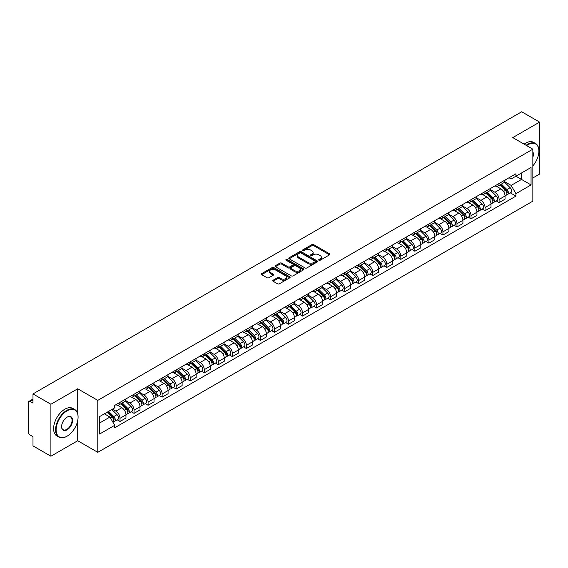 <?xml version="1.0" encoding="UTF-8"?>
<svg xmlns="http://www.w3.org/2000/svg" width="568" height="568" viewBox="0 0 568 568"><rect width="100%" height="100%" fill="white"/><g stroke="black" fill="none" stroke-linecap="round" stroke-linejoin="round"><path stroke-width="0.85" d="M318.946 260.243A0.873 0.504 0 0 0 320.182 260.243L329.568 254.826A1.25 0.724 0 0 0 329.937 254.315A1.25 0.724 0 0 0 329.568 253.804L313.664 244.623A1.25 0.724 0 0 0 311.903 244.623L302.517 250.041A0.873 0.504 0 0 0 302.261 250.396A0.873 0.504 0 0 0 302.517 250.758A0.873 0.504 0 0 0 303.752 250.758L304.966 250.055A3.997 2.308 0 0 1 310.618 250.055L311.946 250.822A3.997 2.308 0 0 1 313.117 252.455A3.997 2.308 0 0 1 311.946 254.081L310.731 254.784A0.873 0.504 0 0 0 310.476 255.146A0.873 0.504 0 0 0 310.731 255.501A0.873 0.504 0 0 0 311.967 255.501L313.181 254.798A3.997 2.308 0 0 1 318.833 254.798L320.16 255.564A3.997 2.308 0 0 1 321.332 257.197A3.997 2.308 0 0 1 320.16 258.83L318.946 259.526A0.873 0.504 0 0 0 318.691 259.888A0.873 0.504 0 0 0 318.946 260.243L318.946 259.526M273.116 280.223A1.25 0.724 0 0 0 272.754 280.734A1.25 0.724 0 0 0 273.116 281.245L277.582 283.815A1.25 0.724 0 0 0 279.349 283.815L289.772 277.802A1.25 0.724 0 0 0 290.134 277.291A1.25 0.724 0 0 0 289.772 276.779L273.868 267.599A1.25 0.724 0 0 0 272.1 267.599L261.678 273.62A1.25 0.724 0 0 0 261.315 274.131A1.25 0.724 0 0 0 261.678 274.635L267.066 277.752A1.25 0.724 0 0 0 268.834 277.752L273.293 275.175A1.25 0.724 0 0 0 273.662 274.663A1.25 0.724 0 0 0 273.293 274.152L270.624 272.612A3.344 1.931 0 0 1 269.644 271.248A3.344 1.931 0 0 1 271.71 269.466A3.344 1.931 0 0 1 275.352 269.885L285.818 275.927A3.344 1.931 0 0 1 286.797 277.291A3.344 1.931 0 0 1 284.731 279.073A3.344 1.931 0 0 1 281.089 278.654L279.349 277.645A1.25 0.724 0 0 0 277.582 277.645L273.116 280.223L273.116 281.245M97.788 400.369L77.717 388.782L50.9 404.267L32.987 393.922L521.687 111.775L539.6 122.113L512.783 137.598L532.848 149.185L97.788 400.369L97.788 452.327L532.848 201.15L532.848 149.185M305.051 267.954A1.25 0.724 0 0 0 306.819 267.954L317.242 261.94A1.25 0.724 0 0 0 317.611 261.429A1.25 0.724 0 0 0 317.242 260.918L301.345 251.738A1.25 0.724 0 0 0 299.577 251.738L289.155 257.758A1.25 0.724 0 0 0 288.785 258.27A1.25 0.724 0 0 0 289.155 258.774L305.051 267.954M286.457 260.435A0.873 0.504 0 0 1 287.344 260.556L287.344 259.519L303.511 268.849A1.25 0.724 0 0 1 303.873 269.36A1.25 0.724 0 0 1 303.511 269.871L293.081 275.885A1.25 0.724 0 0 1 291.32 275.885L275.416 266.704L275.416 265.689A1.25 0.724 0 0 0 275.047 266.2A1.25 0.724 0 0 0 275.416 266.704M275.416 265.689L279.875 263.112A1.25 0.724 0 0 1 281.643 263.112L288.09 266.832A1.25 0.724 0 0 0 289.857 266.832L292.818 265.128A1.25 0.724 0 0 0 293.187 264.617A1.25 0.724 0 0 0 292.818 264.106L286.102 260.229A0.873 0.504 0 0 1 285.846 259.874A0.873 0.504 0 0 1 286.386 259.406A0.873 0.504 0 0 1 287.344 259.519M50.9 404.267L50.9 456.225L32.987 445.887L32.987 436.685L30.203 435.074A2.549 1.47 -120 0 1 28.4 431.957L28.4 402.549A2.549 1.47 -120 0 1 28.925 401.384L32.987 399.041M532.848 177.976L539.6 174.078L539.6 122.113M50.9 456.225L77.717 440.74L97.788 452.327M32.987 393.922L32.987 403.124L30.203 401.512A2.549 1.47 -120 0 0 28.925 401.384M499.102 183.478A5.857 3.38 60 0 1 497.887 186.112L503.83 182.683A5.857 3.38 -120 0 0 505.037 180.049M490.667 189.783L494.962 192.261A5.857 3.38 60 0 1 499.102 199.432L505.037 196.003A5.857 3.38 -120 0 0 500.898 188.832L496.645 186.382M505.037 196.003L505.037 199.176L499.102 202.606L496.255 200.958M497.887 186.112A5.857 3.38 60 0 1 495.005 185.843M499.102 199.432L499.102 202.606M485.058 191.586A5.857 3.38 60 0 1 483.851 194.213L489.786 190.784A5.857 3.38 -120 0 0 491 188.157M482.211 209.067L485.058 210.707L491 207.277L491 204.111A5.857 3.38 -120 0 0 486.861 196.94L482.608 194.483M483.851 194.213A5.857 3.38 60 0 1 480.968 193.951M476.63 197.891L480.918 200.369A5.857 3.38 60 0 1 485.058 207.54L485.058 210.707M471.021 199.695A5.857 3.38 60 0 1 469.807 202.322L475.75 198.892A5.857 3.38 -120 0 0 476.957 196.265M468.174 217.168L471.021 218.815L476.957 215.386L476.957 212.219A5.857 3.38 -120 0 0 472.817 205.048L468.572 202.591M469.807 202.322A5.857 3.38 60 0 1 466.924 202.059M462.586 205.999L466.882 208.477A5.857 3.38 60 0 1 471.021 215.648L471.021 218.815M456.977 207.796A5.857 3.38 60 0 1 455.77 210.43L461.706 207A5.857 3.38 -120 0 0 462.92 204.366M454.13 225.276L456.977 226.923L462.92 223.494L462.92 220.32A5.857 3.38 -120 0 0 458.781 213.149L454.528 210.7M455.77 210.43A5.857 3.38 60 0 1 452.888 210.16M448.55 214.101L452.838 216.578A5.857 3.38 60 0 1 456.977 223.749L456.977 226.923M442.941 215.904A5.857 3.38 60 0 1 441.726 218.531L447.669 215.102A5.857 3.38 -120 0 0 448.883 212.475M440.094 233.384L442.941 235.024L448.883 231.595L448.883 228.428A5.857 3.38 -120 0 0 444.737 221.257L440.491 218.801M441.726 218.531A5.857 3.38 60 0 1 438.844 218.268M434.513 222.209L438.801 224.687A5.857 3.38 60 0 1 442.941 231.858L442.941 235.024M428.897 224.012A5.857 3.38 60 0 1 427.69 226.639L433.625 223.21A5.857 3.38 -120 0 0 434.839 220.583M426.05 241.485L428.897 243.132L434.839 239.703L434.839 236.536A5.857 3.38 -120 0 0 430.7 229.365L426.447 226.909M427.69 226.639A5.857 3.38 60 0 1 424.807 226.376M420.469 230.317L424.757 232.795A5.857 3.38 60 0 1 428.897 239.966L428.897 243.132M414.86 232.12A5.857 3.38 60 0 1 413.646 234.747L419.589 231.318A5.857 3.38 -120 0 0 420.803 228.691M412.013 249.593L414.86 251.241L420.803 247.811L420.803 244.638A5.857 3.38 -120 0 0 416.663 237.467L412.411 235.017M413.646 234.747A5.857 3.38 60 0 1 410.763 234.477M406.432 238.418L410.721 240.896A5.857 3.38 60 0 1 414.86 248.067L414.86 251.241M400.816 240.221A5.857 3.38 60 0 1 399.609 242.848L405.545 239.419A5.857 3.38 -120 0 0 406.759 236.792M397.969 257.702L400.823 259.342L406.759 255.912L406.759 252.746A5.857 3.38 -120 0 0 402.62 245.575L398.367 243.118M399.609 242.848A5.857 3.38 60 0 1 396.727 242.586M392.389 246.526L396.677 249.004A5.857 3.38 60 0 1 400.823 256.175L400.823 259.342M386.78 248.33A5.857 3.38 60 0 1 385.565 250.957L391.508 247.527A5.857 3.38 -120 0 0 392.722 244.9M383.933 265.81L386.78 267.45L392.722 264.021L392.722 260.854A5.857 3.38 -120 0 0 388.583 253.683L384.33 251.226M385.565 250.957A5.857 3.38 60 0 1 382.683 250.694M378.352 254.634L382.64 257.112A5.857 3.38 60 0 1 386.78 264.283L386.78 267.45M372.743 256.438A5.857 3.38 60 0 1 371.529 259.065L377.464 255.636A5.857 3.38 -120 0 0 378.678 253.008M369.889 273.911L372.743 275.558L378.678 272.129L378.678 268.955A5.857 3.38 -120 0 0 374.539 261.784L370.286 259.335M371.529 259.065A5.857 3.38 60 0 1 368.646 258.802M364.308 262.743L368.596 265.213A5.857 3.38 60 0 1 372.743 272.384L372.743 275.558M358.699 264.539A5.857 3.38 60 0 1 357.485 267.166L363.428 263.737A5.857 3.38 -120 0 0 364.642 261.11M355.852 282.019L358.699 283.659L364.642 280.23L364.642 277.063A5.857 3.38 -120 0 0 360.502 269.892L356.25 267.436M357.485 267.166A5.857 3.38 60 0 1 354.602 266.903M350.271 270.844L354.56 273.322A5.857 3.38 60 0 1 358.699 280.493L358.699 283.659M344.662 272.647A5.857 3.38 60 0 1 343.448 275.274L349.384 271.845A5.857 3.38 -120 0 0 350.598 269.218M341.815 290.127L344.662 291.767L350.598 288.338L350.598 285.171A5.857 3.38 -120 0 0 346.459 278L342.206 275.544M343.448 275.274A5.857 3.38 60 0 1 340.566 275.011M336.228 278.952L340.523 281.43A5.857 3.38 60 0 1 344.662 288.601L344.662 291.767M330.619 280.755A5.857 3.38 60 0 1 329.404 283.382L335.347 279.953A5.857 3.38 -120 0 0 336.561 277.326M327.771 298.228L330.619 299.876L336.561 296.446L336.561 293.273A5.857 3.38 -120 0 0 332.422 286.102L328.169 283.652M329.404 283.382A5.857 3.38 60 0 1 326.522 283.12M322.191 287.06L326.479 289.531A5.857 3.38 60 0 1 330.619 296.702L330.619 299.876M316.582 288.856A5.857 3.38 60 0 1 315.368 291.483L321.31 288.054A5.857 3.38 -120 0 0 322.517 285.427M313.735 306.337L316.582 307.977L322.517 304.547L322.517 301.381A5.857 3.38 -120 0 0 318.378 294.21L314.125 291.753M315.368 291.483A5.857 3.38 60 0 1 312.485 291.221M308.147 295.161L312.443 297.639A5.857 3.38 60 0 1 316.582 304.81L316.582 307.977M302.538 296.965A5.857 3.38 60 0 1 301.324 299.592L307.267 296.162A5.857 3.38 -120 0 0 308.481 293.535M299.691 314.445L302.538 316.085L308.481 312.656L308.481 309.489A5.857 3.38 -120 0 0 304.341 302.318L300.089 299.861M301.324 299.592A5.857 3.38 60 0 1 298.449 299.329M294.11 303.269L298.399 305.747A5.857 3.38 60 0 1 302.538 312.918L302.538 316.085M288.501 305.073A5.857 3.38 60 0 1 287.287 307.7L293.23 304.27A5.857 3.38 -120 0 0 294.437 301.644M285.654 322.546L288.501 324.193L294.437 320.764L294.437 317.59A5.857 3.38 -120 0 0 290.298 310.419L286.052 307.97M287.287 307.7A5.857 3.38 60 0 1 284.405 307.437M280.067 311.378L284.362 313.848A5.857 3.38 60 0 1 288.501 321.019L288.501 324.193M274.458 313.174A5.857 3.38 60 0 1 273.251 315.801L279.186 312.372A5.857 3.38 -120 0 0 280.4 309.745M271.611 330.654L274.458 332.301L280.4 328.872L280.4 325.698A5.857 3.38 -120 0 0 276.261 318.527L272.008 316.071M273.251 315.801A5.857 3.38 60 0 1 270.368 315.538M266.03 319.479L270.318 321.957A5.857 3.38 60 0 1 274.458 329.128L274.458 332.301M260.421 321.282A5.857 3.38 60 0 1 259.207 323.909L265.149 320.48A5.857 3.38 -120 0 0 266.356 317.853M257.574 338.762L260.421 340.402L266.356 336.973L266.356 333.806A5.857 3.38 -120 0 0 262.217 326.635L257.971 324.179M259.207 323.909A5.857 3.38 60 0 1 256.324 323.646M251.993 327.587L256.282 330.065A5.857 3.38 60 0 1 260.421 337.236L260.421 340.402M246.377 329.39A5.857 3.38 60 0 1 245.17 332.017L251.106 328.588A5.857 3.38 -120 0 0 252.32 325.961M243.53 346.863L246.377 348.511L252.32 345.081L252.32 341.908A5.857 3.38 -120 0 0 248.18 334.737L243.928 332.287M245.17 332.017A5.857 3.38 60 0 1 242.287 331.755M237.949 335.695L242.238 338.166A5.857 3.38 60 0 1 246.377 345.337L246.377 348.511M232.34 337.491A5.857 3.38 60 0 1 231.126 340.125L237.069 336.689A5.857 3.38 -120 0 0 238.283 334.062M229.493 354.972L232.34 356.619L238.283 353.189L238.283 350.016A5.857 3.38 -120 0 0 234.137 342.845L229.891 340.388M231.126 340.125A5.857 3.38 60 0 1 228.244 339.856M223.913 343.796L228.201 346.274A5.857 3.38 60 0 1 232.34 353.445L232.34 356.619M218.297 345.6A5.857 3.38 60 0 1 217.09 348.227L223.025 344.797A5.857 3.38 -120 0 0 224.239 342.17M215.449 363.08L218.297 364.72L224.239 361.291L224.239 358.124A5.857 3.38 -120 0 0 220.1 350.953L215.847 348.496M217.09 348.227A5.857 3.38 60 0 1 214.207 347.964M209.869 351.904L214.157 354.382A5.857 3.38 60 0 1 218.297 361.553L218.297 364.72M204.26 353.708A5.857 3.38 60 0 1 203.046 356.335L208.989 352.906A5.857 3.38 -120 0 0 210.203 350.279M201.413 371.181L204.26 372.828L210.203 369.399L210.203 366.225A5.857 3.38 -120 0 0 206.063 359.061L201.81 356.605M203.046 356.335A5.857 3.38 60 0 1 200.163 356.072M195.832 360.013L200.121 362.49A5.857 3.38 60 0 1 204.26 369.654L204.26 372.828M190.223 361.809A5.857 3.38 60 0 1 189.009 364.443L194.945 361.014A5.857 3.38 -120 0 0 196.159 358.38M187.369 379.289L190.223 380.936L196.159 377.507L196.159 374.333A5.857 3.38 -120 0 0 192.019 367.162L187.767 364.706M189.009 364.443A5.857 3.38 60 0 1 186.126 364.173M181.788 368.114L186.077 370.592A5.857 3.38 60 0 1 190.223 377.763L190.223 380.936M176.179 369.917A5.857 3.38 60 0 1 174.965 372.544L180.908 369.115A5.857 3.38 -120 0 0 182.122 366.488M173.332 387.397L176.179 389.037L182.122 385.608L182.122 382.441A5.857 3.38 -120 0 0 177.983 375.27L173.73 372.814M174.965 372.544A5.857 3.38 60 0 1 172.083 372.281M167.752 376.222L172.04 378.7A5.857 3.38 60 0 1 176.179 385.871L176.179 389.037M162.143 378.025A5.857 3.38 60 0 1 160.929 380.652L166.864 377.223A5.857 3.38 -120 0 0 168.078 374.596M159.288 395.498L162.143 397.146L168.078 393.716L168.078 390.55A5.857 3.38 -120 0 0 163.939 383.379L159.686 380.922M160.929 380.652A5.857 3.38 60 0 1 158.046 380.39M153.708 384.33L158.003 386.808A5.857 3.38 60 0 1 162.143 393.979L162.143 397.146M148.099 386.126A5.857 3.38 60 0 1 146.885 388.76L152.827 385.331A5.857 3.38 -120 0 0 154.042 382.697M145.252 403.607L148.099 405.254L154.042 401.825L154.042 398.651A5.857 3.38 -120 0 0 149.902 391.48L145.649 389.03M146.885 388.76A5.857 3.38 60 0 1 144.002 388.491M139.671 392.431L143.96 394.909A5.857 3.38 60 0 1 148.099 402.08L148.099 405.254M134.062 394.235A5.857 3.38 60 0 1 132.848 396.862L138.791 393.432A5.857 3.38 -120 0 0 139.998 390.805M131.215 411.715L134.062 413.355L139.998 409.926L139.998 406.759A5.857 3.38 -120 0 0 135.858 399.588L131.606 397.131M132.848 396.862A5.857 3.38 60 0 1 129.965 396.599M125.627 400.539L129.923 403.017A5.857 3.38 60 0 1 134.062 410.188L134.062 413.355M120.018 402.343A5.857 3.38 60 0 1 118.804 404.97L124.747 401.54A5.857 3.38 -120 0 0 125.961 398.913M117.171 419.816L120.018 421.463L125.961 418.034L125.961 414.867A5.857 3.38 -120 0 0 121.822 407.696L117.569 405.24M118.804 404.97A5.857 3.38 60 0 1 115.922 404.707M112.457 409.145L115.879 411.125A5.857 3.38 60 0 1 120.018 418.296L120.018 421.463M509.042 177.741L511.157 178.963L531.052 167.475L521.509 172.984L521.509 179.431L511.157 185.402L504.711 181.682M99.592 423.025L109.943 417.047L114.708 425.311L99.592 434.037L99.592 416.578L114.708 407.852L114.708 405.41L515.929 173.765L515.929 176.208L531.052 184.934L515.929 193.667L511.157 185.402M531.052 167.475L531.052 184.934M114.708 425.311L114.708 427.754L515.929 196.109L515.929 193.667M77.717 388.782L77.717 413.788M77.717 420.576L77.717 440.74M109.943 417.047L104.363 413.823M510.291 192.85L515.929 196.109M319.294 260.364L320.16 259.867A3.997 2.308 0 0 0 321.332 258.234L321.332 257.197M313.117 252.455L313.117 253.491A3.997 2.308 0 0 1 311.946 255.124L311.079 255.621M329.554 254.833L313.664 245.66A1.25 0.724 0 0 0 311.903 245.66L302.865 250.879M317.242 260.918L317.242 261.94L301.345 252.774A1.25 0.724 0 0 0 299.577 252.774L289.169 258.788M315.034 261.784A0.873 0.504 0 0 0 315.29 261.429A0.873 0.504 0 0 0 315.034 261.074L301.075 253.016A0.873 0.504 0 0 0 299.84 253.016L298.562 253.754A3.997 2.308 0 0 0 297.391 255.387A3.997 2.308 0 0 0 298.562 257.02L308.104 262.522A3.997 2.308 0 0 0 313.756 262.522L315.034 261.784L315.034 262.828A0.873 0.504 0 0 0 315.29 262.466L315.29 261.429M297.391 255.387L297.391 256.424A3.997 2.308 0 0 0 298.562 258.057L298.562 257.02M315.034 262.828L313.756 263.566A3.997 2.308 0 0 1 308.104 263.566L298.562 258.057M275.43 266.719L279.875 264.148L279.875 263.112M293.187 264.617L293.187 265.654A1.25 0.724 0 0 1 292.818 266.165L289.857 267.876A1.25 0.724 0 0 1 288.09 267.876L281.643 264.148A1.25 0.724 0 0 0 279.875 264.148M287.344 260.556L303.489 269.878M294.785 270.702A3.344 1.931 0 0 0 298.427 271.113A3.344 1.931 0 0 0 300.486 269.331A3.344 1.931 0 0 0 299.514 267.968L295.821 265.838A1.25 0.724 0 0 0 294.054 265.838L291.093 267.549A1.25 0.724 0 0 0 290.731 268.06A1.25 0.724 0 0 0 291.093 268.572L294.785 270.702L294.785 271.738A3.344 1.931 0 0 0 298.427 272.157A3.344 1.931 0 0 0 300.486 270.375L300.486 269.331M290.731 268.06L290.731 269.097A1.25 0.724 0 0 0 291.093 269.608L291.093 268.572M294.785 271.738L291.093 269.608M286.797 277.291L286.797 278.327A3.344 1.931 0 0 1 284.731 280.109A3.344 1.931 0 0 1 281.089 279.697L279.349 278.689A1.25 0.724 0 0 0 277.582 278.689L273.137 281.252M269.644 271.248L269.644 272.285A3.344 1.931 0 0 0 270.624 273.648L270.624 272.612M273.279 275.182L270.624 273.648M289.751 277.809L273.868 268.636A1.25 0.724 0 0 0 272.1 268.636L261.692 274.649M499.854 184.976L505.385 190.429A3.181 1.839 60 0 1 506.223 195.2L505.037 195.889M500.962 186.063L503.305 187.412M500.472 184.621L506.528 190.592A1.526 0.88 60 0 1 506.926 192.886A1.526 0.88 60 0 1 506.791 192.942M501.388 184.089L506.919 189.549A3.181 1.839 60 0 1 507.756 194.32A3.181 1.839 60 0 1 506.798 194.419M504.483 182.079L510.156 187.674A3.181 1.839 60 0 1 510.994 192.446L507.756 194.32M485.817 193.077L491.348 198.537A3.181 1.839 60 0 1 492.186 203.309L491 203.99M486.918 194.171L489.261 195.52M486.428 192.722L492.484 198.701A1.526 0.88 60 0 1 492.889 200.987A1.526 0.88 60 0 1 492.747 201.044M487.344 192.197L492.875 197.65A3.181 1.839 60 0 1 493.713 202.421A3.181 1.839 60 0 1 492.754 202.528M490.44 190.181L496.12 195.782A3.181 1.839 60 0 1 496.957 200.554L493.713 202.421M471.774 201.186L477.305 206.638A3.181 1.839 60 0 1 478.149 211.41L476.957 212.098M472.881 202.272L475.224 203.628M472.391 200.831L478.448 206.809A1.526 0.88 60 0 1 478.845 209.095A1.526 0.88 60 0 1 478.71 209.152M473.307 200.305L478.838 205.758A3.181 1.839 60 0 1 479.676 210.529A3.181 1.839 60 0 1 478.717 210.629M476.403 198.289L482.076 203.891A3.181 1.839 60 0 1 482.914 208.662L479.676 210.529M532.848 165.906A15.528 8.967 120 0 0 538.883 151.109A15.528 8.967 120 0 0 527.899 144.769A15.528 8.967 120 0 0 526.621 145.593M526.11 145.294A15.911 9.187 -60 0 1 527.629 144.3A15.911 9.187 -60 0 1 535.581 143.512A15.911 9.187 -60 0 1 538.883 150.797A15.911 9.187 -60 0 1 538.876 150.953M532.848 151.848A7.767 4.48 -60 0 1 532.848 157.336M524.136 144.151A15.911 9.187 -60 0 1 525.649 143.157A15.911 9.187 -60 0 1 533.608 142.369L535.581 143.512M66.832 436.323L67.102 436.167A15.528 8.967 120 0 0 78.079 417.153A15.528 8.967 120 0 0 67.102 410.813A15.528 8.967 120 0 0 56.118 429.827A15.528 8.967 120 0 0 67.102 436.167L66.832 436.323A15.911 9.187 -60 0 1 58.873 437.111A15.911 9.187 -60 0 1 56.438 424.36A15.911 9.187 -60 0 1 66.832 410.345A15.911 9.187 -60 0 1 74.784 409.556A15.911 9.187 -60 0 1 78.079 416.841A15.911 9.187 -60 0 1 78.079 416.997M67.102 417.153L67.102 417.153A7.767 4.48 -60 0 1 72.59 420.32A7.767 4.48 -60 0 1 67.102 429.827A7.767 4.48 -60 0 1 61.607 426.66A7.767 4.48 -60 0 1 67.102 417.153L67.102 417.153M61.614 426.497A7.384 4.26 120 0 0 63.14 429.727A7.384 4.26 120 0 0 66.832 429.358A7.384 4.26 120 0 0 71.653 422.855A7.384 4.26 120 0 0 70.524 416.94A7.384 4.26 120 0 0 66.96 417.231M58.873 437.111L56.892 435.968A15.911 9.187 -60 0 1 54.457 423.217A15.911 9.187 -60 0 1 64.851 409.201A15.911 9.187 -60 0 1 72.803 408.413L74.784 409.556M457.737 209.294L463.268 214.747A3.181 1.839 60 0 1 464.106 219.518L462.92 220.206M458.837 210.38L461.18 211.736M458.348 208.939L464.404 214.91A1.526 0.88 60 0 1 464.809 217.203A1.526 0.88 60 0 1 464.667 217.26M459.263 208.406L464.794 213.866A3.181 1.839 60 0 1 465.639 218.637A3.181 1.839 60 0 1 464.674 218.737M462.359 206.397L468.039 211.992A3.181 1.839 60 0 1 468.877 216.763L465.639 218.637M443.693 217.395L449.224 222.855A3.181 1.839 60 0 1 450.069 227.626L448.876 228.308M444.801 218.488L447.144 219.837M444.311 217.04L450.367 223.018A1.526 0.88 60 0 1 450.772 225.311A1.526 0.88 60 0 1 450.63 225.361M445.227 216.514L450.758 221.967A3.181 1.839 60 0 1 451.595 226.739A3.181 1.839 60 0 1 450.637 226.845M448.322 214.498L453.995 220.1A3.181 1.839 60 0 1 454.833 224.871L451.595 226.739M429.656 225.503L435.187 230.956A3.181 1.839 60 0 1 436.025 235.727L434.839 236.416M430.757 226.589L433.1 227.946M430.267 225.148L436.323 231.126A1.526 0.88 60 0 1 436.728 233.412A1.526 0.88 60 0 1 436.586 233.469M431.183 224.623L436.714 230.076A3.181 1.839 60 0 1 437.559 234.847A3.181 1.839 60 0 1 436.593 234.946M434.279 222.606L439.959 228.208A3.181 1.839 60 0 1 440.796 232.979L437.559 234.847M415.613 233.611L421.144 239.064A3.181 1.839 60 0 1 421.988 243.835L420.796 244.524M416.72 234.698L419.063 236.054M416.23 233.256L422.287 239.227A1.526 0.88 60 0 1 422.691 241.521A1.526 0.88 60 0 1 422.549 241.577M417.146 232.724L422.677 238.184A3.181 1.839 60 0 1 423.515 242.955A3.181 1.839 60 0 1 422.556 243.054M420.242 230.714L425.915 236.309A3.181 1.839 60 0 1 426.753 241.081L423.515 242.955M401.576 241.712L407.107 247.172A3.181 1.839 60 0 1 407.945 251.944L406.759 252.625M402.676 242.806L405.027 244.155M402.187 241.357L408.243 247.336A1.526 0.88 60 0 1 408.648 249.629A1.526 0.88 60 0 1 408.513 249.679M403.102 240.832L408.633 246.285A3.181 1.839 60 0 1 409.478 251.056A3.181 1.839 60 0 1 408.513 251.162M406.198 238.816L411.878 244.417A3.181 1.839 60 0 1 412.716 249.189L409.478 251.056M387.532 249.821L393.063 255.28A3.181 1.839 60 0 1 393.908 260.045L392.715 260.733M388.64 250.907L390.983 252.263M388.15 249.466L394.206 255.444A1.526 0.88 60 0 1 394.611 257.73A1.526 0.88 60 0 1 394.469 257.787M389.066 248.94L394.597 254.393A3.181 1.839 60 0 1 395.435 259.164A3.181 1.839 60 0 1 394.476 259.264M392.161 246.924L397.834 252.526A3.181 1.839 60 0 1 398.679 257.297L395.435 259.164M373.495 257.929L379.026 263.382A3.181 1.839 60 0 1 379.864 268.153L378.678 268.841M374.596 259.015L376.946 260.371M374.106 257.574L380.162 263.545A1.526 0.88 60 0 1 380.567 265.838A1.526 0.88 60 0 1 380.432 265.895M375.029 257.041L380.56 262.501A3.181 1.839 60 0 1 381.398 267.272A3.181 1.839 60 0 1 380.432 267.372M378.118 255.032L383.798 260.627A3.181 1.839 60 0 1 384.635 265.398L381.398 267.272M359.459 266.03L364.99 271.49A3.181 1.839 60 0 1 365.827 276.261L364.642 276.943M360.559 267.123L362.902 268.472M360.069 265.675L366.126 271.653A1.526 0.88 60 0 1 366.53 273.946A1.526 0.88 60 0 1 366.388 273.996M360.985 265.149L366.516 270.602A3.181 1.839 60 0 1 367.354 275.373A3.181 1.839 60 0 1 366.395 275.48M364.081 263.133L369.754 268.735A3.181 1.839 60 0 1 370.599 273.506L367.354 275.373M345.415 274.138L350.946 279.598A3.181 1.839 60 0 1 351.784 284.362L350.598 285.051M346.515 275.224L348.866 276.58M346.026 273.783L352.089 279.761A1.526 0.88 60 0 1 352.487 282.048A1.526 0.88 60 0 1 352.352 282.104M346.949 273.258L352.479 278.71A3.181 1.839 60 0 1 353.317 283.482A3.181 1.839 60 0 1 352.352 283.581M350.044 271.241L355.717 276.843A3.181 1.839 60 0 1 356.555 281.614L353.317 283.482M331.378 282.246L336.909 287.699A3.181 1.839 60 0 1 337.747 292.47L336.561 293.159M332.479 283.333L334.822 284.689M331.989 281.891L338.045 287.862A1.526 0.88 60 0 1 338.45 290.156A1.526 0.88 60 0 1 338.308 290.212M332.905 281.359L338.436 286.819A3.181 1.839 60 0 1 339.274 291.59A3.181 1.839 60 0 1 338.315 291.689M336 279.349L341.673 284.944A3.181 1.839 60 0 1 342.518 289.716L339.274 291.59M317.334 290.347L322.865 295.807A3.181 1.839 60 0 1 323.703 300.579L322.517 301.26M318.442 291.441L320.785 292.79M317.952 289.999L324.009 295.971A1.526 0.88 60 0 1 324.406 298.264A1.526 0.88 60 0 1 324.271 298.314M318.868 289.467L324.399 294.927A3.181 1.839 60 0 1 325.237 299.691A3.181 1.839 60 0 1 324.278 299.797M321.964 287.451L327.637 293.053A3.181 1.839 60 0 1 328.474 297.824L325.237 299.691M303.298 298.456L308.829 303.916A3.181 1.839 60 0 1 309.666 308.687L308.481 309.368M304.398 299.542L306.741 300.898M303.908 298.101L309.965 304.079A1.526 0.88 60 0 1 310.369 306.365A1.526 0.88 60 0 1 310.227 306.422M304.824 297.575L310.355 303.028A3.181 1.839 60 0 1 311.193 307.799A3.181 1.839 60 0 1 310.234 307.906M307.92 295.559L313.6 301.161A3.181 1.839 60 0 1 314.438 305.932L311.193 307.799M289.254 306.564L294.785 312.017A3.181 1.839 60 0 1 295.623 316.788L294.437 317.476M290.362 307.65L292.705 309.006M289.872 306.209L295.928 312.18A1.526 0.88 60 0 1 296.326 314.473A1.526 0.88 60 0 1 296.191 314.53M290.788 305.676L296.319 311.136A3.181 1.839 60 0 1 297.156 315.907A3.181 1.839 60 0 1 296.198 316.007M293.883 303.667L299.556 309.262A3.181 1.839 60 0 1 300.394 314.033L297.156 315.907M275.217 314.665L280.748 320.125A3.181 1.839 60 0 1 281.586 324.896L280.4 325.578M276.318 315.758L278.661 317.107M275.828 314.317L281.884 320.288A1.526 0.88 60 0 1 282.289 322.581A1.526 0.88 60 0 1 282.147 322.631M276.744 313.784L282.275 319.244A3.181 1.839 60 0 1 283.113 324.009A3.181 1.839 60 0 1 282.154 324.115M279.839 311.768L285.519 317.37A3.181 1.839 60 0 1 286.357 322.141L283.113 324.009M261.173 322.773L266.704 328.233A3.181 1.839 60 0 1 267.549 333.004L266.356 333.686M262.281 323.859L264.624 325.216M261.791 322.418L267.847 328.396A1.526 0.88 60 0 1 268.252 330.683A1.526 0.88 60 0 1 268.11 330.739M262.707 321.893L268.238 327.346A3.181 1.839 60 0 1 269.076 332.117A3.181 1.839 60 0 1 268.117 332.223M265.803 319.876L271.476 325.478A3.181 1.839 60 0 1 272.313 330.249L269.076 332.117M247.137 330.881L252.668 336.334A3.181 1.839 60 0 1 253.505 341.105L252.32 341.794M248.237 331.968L250.58 333.324M247.747 330.526L253.804 336.497A1.526 0.88 60 0 1 254.208 338.791A1.526 0.88 60 0 1 254.066 338.847M248.663 329.994L254.194 335.454A3.181 1.839 60 0 1 255.039 340.225A3.181 1.839 60 0 1 254.073 340.324M251.759 327.984L257.439 333.579A3.181 1.839 60 0 1 258.277 338.351L255.039 340.225M233.093 338.982L238.624 344.442A3.181 1.839 60 0 1 239.469 349.214L238.276 349.895M234.201 340.076L236.544 341.425M233.711 338.635L239.767 344.606A1.526 0.88 60 0 1 240.172 346.899A1.526 0.88 60 0 1 240.03 346.949M234.627 338.102L240.157 343.562A3.181 1.839 60 0 1 240.995 348.333A3.181 1.839 60 0 1 240.037 348.433M237.722 336.086L243.395 341.688A3.181 1.839 60 0 1 244.233 346.459L240.995 348.333M219.056 347.091L224.587 352.55A3.181 1.839 60 0 1 225.425 357.322L224.239 358.003M220.157 348.177L222.5 349.533M219.667 346.736L225.723 352.714A1.526 0.88 60 0 1 226.128 355A1.526 0.88 60 0 1 225.986 355.057M220.583 346.21L226.114 351.663A3.181 1.839 60 0 1 226.959 356.434A3.181 1.839 60 0 1 225.993 356.541M223.678 344.194L229.358 349.796A3.181 1.839 60 0 1 230.196 354.567L226.959 356.434M205.012 355.199L210.543 360.652A3.181 1.839 60 0 1 211.388 365.423L210.196 366.111M206.12 356.285L208.463 357.641M205.63 354.844L211.686 360.822A1.526 0.88 60 0 1 212.091 363.108A1.526 0.88 60 0 1 211.949 363.165M206.546 354.311L212.077 359.771A3.181 1.839 60 0 1 212.915 364.542A3.181 1.839 60 0 1 211.956 364.642M209.642 352.302L215.315 357.897A3.181 1.839 60 0 1 216.159 362.668L212.915 364.542M190.976 363.307L196.507 368.76A3.181 1.839 60 0 1 197.344 373.531L196.159 374.22M192.076 364.393L194.426 365.742M191.586 362.952L197.643 368.923A1.526 0.88 60 0 1 198.047 371.216A1.526 0.88 60 0 1 197.912 371.273M192.502 362.419L198.033 367.879A3.181 1.839 60 0 1 198.878 372.651A3.181 1.839 60 0 1 197.912 372.75M195.598 360.41L201.278 366.005A3.181 1.839 60 0 1 202.116 370.776L198.878 372.651M176.939 371.408L182.47 376.868A3.181 1.839 60 0 1 183.308 381.639L182.122 382.321M178.04 372.494L180.383 373.85M177.55 371.053L183.606 377.031A1.526 0.88 60 0 1 184.011 379.317A1.526 0.88 60 0 1 183.869 379.374M178.466 370.528L183.996 375.98A3.181 1.839 60 0 1 184.834 380.752A3.181 1.839 60 0 1 183.876 380.858M181.561 368.511L187.234 374.113A3.181 1.839 60 0 1 188.079 378.884L184.834 380.752M162.895 379.516L168.426 384.969A3.181 1.839 60 0 1 169.264 389.74L168.078 390.429M163.996 380.603L166.346 381.959M163.506 379.161L169.562 385.139A1.526 0.88 60 0 1 169.967 387.426A1.526 0.88 60 0 1 169.832 387.482M164.429 378.629L169.96 384.089A3.181 1.839 60 0 1 170.798 388.86A3.181 1.839 60 0 1 169.832 388.959M167.517 376.62L173.197 382.221A3.181 1.839 60 0 1 174.035 386.985L170.798 388.86M148.859 387.625L154.389 393.077A3.181 1.839 60 0 1 155.227 397.849L154.042 398.537M149.959 388.711L152.302 390.06M149.469 387.269L155.525 393.241A1.526 0.88 60 0 1 155.93 395.534A1.526 0.88 60 0 1 155.788 395.591M150.385 386.737L155.916 392.197A3.181 1.839 60 0 1 156.754 396.968A3.181 1.839 60 0 1 155.795 397.067M153.481 384.728L159.154 390.322A3.181 1.839 60 0 1 159.998 395.094L156.754 396.968M134.815 395.726L140.346 401.185A3.181 1.839 60 0 1 141.183 405.957L139.998 406.638M135.915 396.812L138.265 398.168M135.433 395.371L141.489 401.349A1.526 0.88 60 0 1 141.886 403.635A1.526 0.88 60 0 1 141.751 403.692M136.348 394.845L141.879 400.298A3.181 1.839 60 0 1 142.717 405.069A3.181 1.839 60 0 1 141.751 405.176M139.444 392.829L145.117 398.431A3.181 1.839 60 0 1 145.955 403.202L142.717 405.069M120.778 403.834L126.309 409.287A3.181 1.839 60 0 1 127.147 414.058L125.961 414.746M121.879 404.92L124.222 406.276M121.389 403.479L127.445 409.457A1.526 0.88 60 0 1 127.85 411.743A1.526 0.88 60 0 1 127.708 411.8M122.305 402.946L127.835 408.406A3.181 1.839 60 0 1 128.673 413.177A3.181 1.839 60 0 1 127.715 413.277M125.4 400.937L131.073 406.539A3.181 1.839 60 0 1 131.918 411.303L128.673 413.177M107.061 412.261L112.265 417.395A3.181 1.839 60 0 1 113.103 422.166L112.947 422.258M107.842 413.028L110.185 414.384M107.679 411.906L113.408 417.558A1.526 0.88 60 0 1 113.806 419.851A1.526 0.88 60 0 1 113.671 419.908M108.594 411.381L113.799 416.514A3.181 1.839 60 0 1 114.637 421.286A3.181 1.839 60 0 1 113.678 421.385M111.832 409.507L117.036 414.64A3.181 1.839 60 0 1 117.874 419.411L114.637 421.286M134.062 410.188L139.998 406.759M148.099 402.08L154.042 398.651M162.143 393.979L168.078 390.55M176.179 385.871L182.122 382.441M190.223 377.763L196.159 374.333M204.26 369.654L210.203 366.225M218.297 361.553L224.239 358.124M232.34 353.445L238.283 350.016M246.377 345.337L252.32 341.908M260.421 337.236L266.356 333.806M274.458 329.128L280.4 325.698M288.501 321.019L294.437 317.59M302.538 312.918L308.481 309.489M316.582 304.81L322.517 301.381M330.619 296.702L336.561 293.273M344.662 288.601L350.598 285.171M358.699 280.493L364.642 277.063M372.743 272.384L378.678 268.955M386.78 264.283L392.722 260.854M400.823 256.175L406.759 252.746M414.86 248.067L420.803 244.638M428.897 239.966L434.839 236.536M442.941 231.858L448.883 228.428M456.977 223.749L462.92 220.32M471.021 215.648L476.957 212.219M485.058 207.54L491 204.111M120.018 418.296L125.961 414.867M115.879 411.125L121.822 407.696M129.923 403.017L135.858 399.588M143.96 394.909L149.902 391.48M158.003 386.808L163.939 383.379M172.04 378.7L177.983 375.27M186.077 370.592L192.019 367.162M200.121 362.49L206.063 359.061M214.157 354.382L220.1 350.953M228.201 346.274L234.137 342.845M242.238 338.166L248.18 334.737M256.282 330.065L262.217 326.635M270.318 321.957L276.261 318.527M284.362 313.848L290.298 310.419M298.399 305.747L304.341 302.318M312.443 297.639L318.378 294.21M326.479 289.531L332.422 286.102M340.523 281.43L346.459 278M354.56 273.322L360.502 269.892M368.596 265.213L374.539 261.784M382.64 257.112L388.583 253.683M396.677 249.004L402.62 245.575M410.721 240.896L416.663 237.467M424.757 232.795L430.7 229.365M438.801 224.687L444.737 221.257M452.838 216.578L458.781 213.149M466.882 208.477L472.817 205.048M480.918 200.369L486.861 196.94M494.962 192.261L500.898 188.832M32.987 399.9L30.203 401.512M320.16 259.867L320.16 258.83M310.731 255.501L310.731 254.784M311.946 255.124L311.946 254.081M302.517 250.758L302.517 250.041M311.903 245.66L311.903 244.623M313.664 245.66L313.664 244.623M329.568 254.826L329.568 253.804M289.155 258.774L289.155 257.758M299.577 252.774L299.577 251.738M301.345 252.774L301.345 251.738M308.104 263.566L308.104 262.522M313.756 263.566L313.756 262.522M281.643 264.148L281.643 263.112M288.09 267.876L288.09 266.832M289.857 267.876L289.857 266.832M292.818 266.165L292.818 265.128M303.511 269.871L303.511 268.849M277.582 278.689L277.582 277.645M279.349 278.689L279.349 277.645M281.089 279.697L281.089 278.654M273.293 275.175L273.293 274.152M261.678 274.635L261.678 273.62M272.1 268.636L272.1 267.599M273.868 268.636L273.868 267.599M289.772 277.802L289.772 276.779M505.385 190.429L503.56 191.487M507.245 192.183L506.67 192.516M510.156 187.674L506.919 189.549M491.348 198.537L489.517 199.588M493.201 200.291L492.633 200.625M496.12 195.782L492.875 197.65M477.305 206.638L475.48 207.696M479.165 208.399L478.59 208.726M482.076 203.891L478.838 205.758M463.268 214.747L461.436 215.804M465.128 216.5L464.553 216.834M468.039 211.992L464.794 213.866M449.224 222.855L447.399 223.906M451.084 224.608L450.509 224.942M453.995 220.1L450.758 221.967M435.187 230.956L433.356 232.014M437.048 232.717L436.472 233.043M439.959 228.208L436.714 230.076M421.144 239.064L419.319 240.122M423.004 240.818L422.429 241.151M425.915 236.309L422.677 238.184M407.107 247.172L405.282 248.223M408.967 248.926L408.392 249.26M411.878 244.417L408.633 246.285M393.063 255.28L391.238 256.331M394.923 257.034L394.348 257.361M397.834 252.526L394.597 254.393M379.026 263.382L377.202 264.439M380.887 265.135L380.311 265.469M383.798 260.627L380.56 262.501M364.99 271.49L363.158 272.548M366.843 273.243L366.275 273.577M369.754 268.735L366.516 270.602M350.946 279.598L349.121 280.649M352.806 281.352L352.231 281.678M355.717 276.843L352.479 278.71M336.909 287.699L335.077 288.757M338.762 289.453L338.194 289.786M341.673 284.944L338.436 286.819M322.865 295.807L321.041 296.865M324.726 297.561L324.15 297.895M327.637 293.053L324.399 294.927M308.829 303.916L306.997 304.966M310.682 305.669L310.114 305.996M313.6 301.161L310.355 303.028M294.785 312.017L292.96 313.075M296.645 313.77L296.07 314.104M299.556 309.262L296.319 311.136M280.748 320.125L278.916 321.183M282.608 321.878L282.033 322.212M285.519 317.37L282.275 319.244M266.704 328.233L264.88 329.284M268.565 329.987L267.989 330.313M271.476 325.478L268.238 327.346M252.668 336.334L250.836 337.392M254.528 338.095L253.953 338.421M257.439 333.579L254.194 335.454M238.624 344.442L236.799 345.5M240.484 346.196L239.909 346.53M243.395 341.688L240.157 343.562M224.587 352.55L222.762 353.601M226.447 354.304L225.872 354.638M229.358 349.796L226.114 351.663M210.543 360.652L208.719 361.709M212.404 362.412L211.829 362.739M215.315 357.897L212.077 359.771M196.507 368.76L194.682 369.818M198.367 370.514L197.792 370.847M201.278 366.005L198.033 367.879M182.47 376.868L180.638 377.919M184.323 378.622L183.755 378.955M187.234 374.113L183.996 375.98M168.426 384.969L166.601 386.027M170.286 386.73L169.711 387.056M173.197 382.221L169.96 384.089M154.389 393.077L152.558 394.135M156.243 394.831L155.675 395.165M159.154 390.322L155.916 392.197M140.346 401.185L138.521 402.236M142.206 402.939L141.631 403.273M145.117 398.431L141.879 400.298M126.309 409.287L124.477 410.345M128.162 411.047L127.594 411.374M131.073 406.539L127.835 408.406M112.265 417.395L110.675 418.318M114.125 419.149L113.55 419.482M117.036 414.64L113.799 416.514"/></g></svg>
